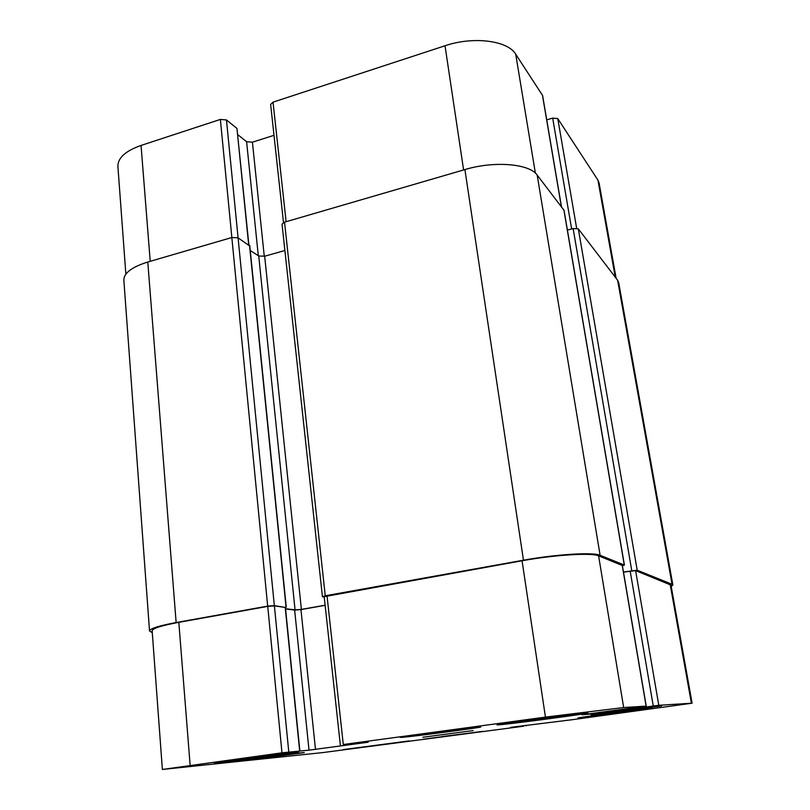 <?xml version="1.0" encoding="UTF-8"?>
<svg xmlns="http://www.w3.org/2000/svg" width="810" height="810" viewBox="0 0 810 810"><rect width="100%" height="100%" fill="white"/><g stroke="black" fill="none" stroke-linecap="round" stroke-linejoin="round"><path stroke-width="1.21" d="M422.83 737.252L473.151 730.59L422.83 737.252M442.24 736.736L467.248 733.384L442.209 736.503M613.251 712.506L643.14 708.487L613.2 712.253M427.791 734.093L460.546 729.668L427.741 733.688M447.576 731.572L447.515 731.055M260.172 758.494L287.024 754.879L260.142 758.14M405.597 736.938C418.983 735.753 479.773 727.694 478.264 727.299C480.482 726.307 400.444 736.695 402.823 737.09L405.597 736.938M403.289 737.252L400.312 737.414C397.73 736.999 483.185 725.902 480.786 726.975C482.355 727.4 417.636 735.976 403.289 737.252M594.287 714.936L659.35 706.279C661.092 705.52 591.178 714.724 593.335 714.967L594.287 714.936M592.181 715.22L591.148 715.25C588.809 714.997 663.441 705.176 661.567 705.986L592.181 715.22M425.351 738.912L480.735 731.602L425.351 738.912M423.589 739.145L482.649 731.349L423.589 739.145M240.773 760.985L302.069 752.935C304.074 752.156 234.708 761.046 236.571 761.329L240.773 760.985M238.869 761.248L234.373 761.613C232.369 761.309 306.413 751.822 304.236 752.652L238.869 761.248M499.274 724.808L497.067 724.899C493.938 724.464 590.47 711.818 587.837 713.013C589.488 713.539 512.568 723.775 499.274 724.808M220.016 762.554L214.275 763C211.795 762.605 301.401 751.143 298.627 752.206C300.226 752.561 239.406 760.56 220.016 762.554M343.379 749.574L409.111 740.917L343.379 749.574M579.18 717.964L578.006 718.014C575.535 717.781 654.156 707.444 652.141 708.274L579.18 717.964M523.665 726.216L510.654 727.339L572.751 719.644L692.094 703.201L658.793 705.297L601.273 713.053L581.975 714.805L646.218 706.107L623.67 707.545L545.444 717.113L343.288 744.512L368.226 742.223L309.015 750.161L281.981 752.824L162.375 769.46L322.947 752.571L523.665 726.216M248.873 244.853L236.955 128.425L226.466 119.951L220.371 119.424L141.051 145.435C125.499 150.944 117.784 157.92 117.906 166.384L125.854 274.155M274.003 135.321L252.416 142.185L246.605 141.72L237.765 134.652M561.492 206.874L542.599 95.519L515.717 54.189C507.809 40.54 473.263 36.075 445.024 45.755L273.031 102.151L270.641 104.429L283.49 222.548M616.116 278.275L599.066 182.918L597.932 180.114L557.766 118.594L552.673 118.098L546.73 119.88M623.477 572.133L635.607 570.604L670.974 585.103L692.094 703.201M340.322 744.957L324.192 596.676L522.065 560.763C554.344 554.86 591.796 552.552 598.6 555.832L622.252 565.481M285.565 608.968L294.648 610.082L300.955 609.606L325.134 605.333M162.375 769.46L152.148 630.798C152.523 628.398 161.413 625.573 178.818 622.343L267.735 606.386L274.387 605.89L285.211 607.46M152.29 632.65L149.536 631C149.911 628.59 158.78 625.776 176.145 622.546L267.675 606.113L274.337 605.627L285.424 607.47M285.545 608.715L295.063 609.879L301.381 609.404L325.114 605.202M324.233 597.112L322.431 596.707L325.255 595.785L523.462 560.206C555.822 554.283 593.335 551.985 600.109 555.285L624.287 565.015L622.424 565.896M623.467 572.032L637.207 570.22L672.057 584.263L672.857 584.952L671.237 586.531M249.601 245.916L238.069 237.826L231.832 237.522L147.785 262.025C131.827 267.017 123.839 273.061 123.849 280.149L149.536 631M284.887 250.493L264.667 256.223L258.734 255.97L250.249 250.513M624.409 565.117L564.043 210.337L537.172 175.071C529.507 163.681 494.191 160.694 464.91 169.573L284.533 222.163L282.032 224.137L322.431 596.707M672.857 584.952L618.668 282.538L617.615 280.24L578.31 228.845L573.126 228.552L567.405 230.081M526.105 725.274L526.186 725.841M670.164 584.405L691.396 703.201M635.607 570.604L658.793 705.297M630.16 570.989L653.255 705.976M631.041 708.213L631.162 708.952M629.603 708.406L629.735 709.155M628.671 708.527L628.803 709.347M601.121 712.152L601.273 713.053M595.563 712.901L595.704 713.742M622.222 565.258L646.117 706.107M598.6 555.832L623.67 707.545M522.065 560.763L545.444 717.113M327.017 595.755L343.288 744.512M300.955 609.606L315.475 749.361M294.648 610.082L309.015 750.161M285.191 607.247L299.659 750.89M274.387 605.89L288.785 751.984M267.735 606.386L281.981 752.824M178.818 622.343L190.137 765.268M615.276 277.172L597.932 180.114M576.639 228.207L557.766 118.594M571.637 228.946L552.673 118.098M561.381 206.722L542.447 95.124M535.37 173.117L515.717 54.189M463.603 169.958L445.024 45.755M286.112 221.697L273.031 102.151M264.273 256.325L252.416 142.185M258.299 255.687L246.605 141.72M248.67 244.721L236.955 128.425M274.337 605.627L226.466 119.951M231.852 237.512L220.371 119.424M150.225 261.316L141.051 145.435M672.057 584.263L617.615 280.24M637.207 570.22L578.31 228.845M631.76 570.604L573.126 228.552M624.287 565.015L563.902 210.023M600.109 555.285L537.172 175.071M523.462 560.206L464.91 169.573M325.255 595.785L284.533 222.163M301.381 609.404L264.667 256.223M295.063 609.879L258.734 255.97M286.051 607.095L249.531 245.288M267.675 606.113L231.832 237.522M176.145 622.546L147.785 262.025M526.348 725.831L526.267 725.254M629.694 709.165L629.562 708.406M646.218 706.107L622.333 565.36M299.872 750.88L285.404 607.328M286.264 607.176L249.753 245.582"/></g></svg>
